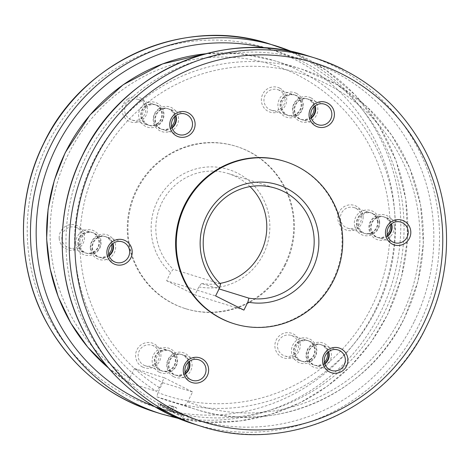 <?xml version="1.0" encoding="UTF-8"?>
<svg xmlns="http://www.w3.org/2000/svg" width="470" height="470" viewBox="0 0 470 470"><rect width="100%" height="100%" fill="white"/><g stroke="black" fill="none" stroke-linecap="round" stroke-linejoin="round"><path stroke-width="0.35" stroke-dasharray="2.35 1.76" d="M284.791 264.639A85.029 83.055 -72.8 0 1 185.297 308.602A85.029 83.055 -72.8 0 1 136.2 190.156A85.029 83.055 -72.8 0 1 235.699 146.188A85.029 83.055 -72.8 0 1 284.791 264.639M285.454 264.845A85.029 83.055 -72.8 0 1 185.961 308.808A85.029 83.055 -72.8 0 1 136.864 190.362A85.029 83.055 -72.8 0 1 236.357 146.393A85.029 83.055 -72.8 0 1 285.454 264.845M233.643 323.607A85.029 83.055 107.2 0 0 333.136 279.638A85.029 83.055 107.2 0 0 284.039 161.192M129.638 378.368L128.574 382.662L156.551 391.34L159.436 387.615L164.283 377.762L192.588 391.951L187.742 401.803L184.857 405.528L156.863 396.845L157.944 392.556L162.79 382.703L134.485 368.515L129.638 378.368A173.7 169.67 -72.8 0 1 68.326 154.295A173.7 169.67 -72.8 0 1 296.746 74.612A173.7 169.67 -72.8 0 1 371.876 306.458A173.7 169.67 -72.8 0 1 157.944 392.556M187.742 401.803A173.7 169.67 107.2 0 0 401.674 315.705A173.7 169.67 107.2 0 0 326.544 83.86A173.7 169.67 107.2 0 0 98.124 163.542A173.7 169.67 107.2 0 0 159.436 387.615M243.924 310.112L194.921 294.907L198.857 286.906L201.489 283.457L219.073 288.909M201.489 283.457A56.682 55.372 107.2 0 0 219.978 283.404M250.022 186.596A56.682 55.372 107.2 0 0 236.322 176.82A56.682 55.372 107.2 0 0 228.109 173.512A56.682 55.372 107.2 0 0 163.501 199.58A56.682 55.372 107.2 0 0 173.189 269.269L170.557 272.718L166.615 280.719L215.624 295.924M198.857 286.906A60.654 59.249 107.2 0 0 266.619 246.392A60.654 59.249 107.2 0 0 237.262 173.007A60.654 59.249 107.2 0 0 161.592 193.746A60.654 59.249 107.2 0 0 170.557 272.718M171.233 351.401A10.763 10.516 107.2 0 0 156.727 357.13A10.763 10.516 107.2 0 0 163.296 371.341A10.763 10.516 107.2 0 0 171.233 351.401M160.529 370.337A10.763 10.516 107.2 0 0 175.034 364.614A10.763 10.516 107.2 0 0 168.466 350.403A10.763 10.516 107.2 0 0 160.529 370.337M159.113 372.164A12.954 12.655 107.2 0 0 176.15 366.218A12.954 12.655 107.2 0 0 170.545 348.928A12.954 12.655 107.2 0 0 153.508 354.868A12.954 12.655 107.2 0 0 159.113 372.164M143.973 365.202A10.763 10.516 107.2 0 0 158.478 359.474A10.763 10.516 107.2 0 0 151.91 345.262A10.763 10.516 107.2 0 0 143.973 365.202M160.076 370.196A10.763 10.516 107.2 0 0 174.582 364.473A10.763 10.516 107.2 0 0 168.019 350.262A10.763 10.516 107.2 0 0 160.076 370.196M142.557 367.023A12.954 12.655 107.2 0 0 159.594 361.083A12.954 12.655 107.2 0 0 153.99 343.787A12.954 12.655 107.2 0 0 136.952 349.733A12.954 12.655 107.2 0 0 142.557 367.023M300.007 342.307A10.763 10.516 107.2 0 0 302.586 361.495A10.763 10.516 107.2 0 0 316.216 349.621A10.763 10.516 107.2 0 0 300.007 342.307M310.341 359.75A10.763 10.516 107.2 0 0 307.762 340.562A10.763 10.516 107.2 0 0 294.126 352.441A10.763 10.516 107.2 0 0 310.341 359.75M311.07 361.424A12.954 12.655 107.2 0 0 314.736 343.476A12.954 12.655 107.2 0 0 297.175 339.98A12.954 12.655 107.2 0 0 293.509 357.929A12.954 12.655 107.2 0 0 311.07 361.424M293.785 354.615A10.763 10.516 107.2 0 0 291.206 335.421A10.763 10.516 107.2 0 0 277.576 347.301A10.763 10.516 107.2 0 0 293.785 354.615M309.895 359.615A10.763 10.516 107.2 0 0 307.31 340.421A10.763 10.516 107.2 0 0 293.68 352.3A10.763 10.516 107.2 0 0 309.895 359.615M294.514 356.289A12.954 12.655 107.2 0 0 298.18 338.341A12.954 12.655 107.2 0 0 280.619 334.84A12.954 12.655 107.2 0 0 276.953 352.788A12.954 12.655 107.2 0 0 294.514 356.289M358.146 224.155A10.763 10.516 107.2 0 0 365.472 233.696A10.763 10.516 107.2 0 0 379.184 222.668A10.763 10.516 107.2 0 0 371.852 213.127A10.763 10.516 107.2 0 0 358.146 224.155M377.98 222.292A10.763 10.516 107.2 0 0 370.648 212.757A10.763 10.516 107.2 0 0 356.936 223.779A10.763 10.516 107.2 0 0 364.268 233.32A10.763 10.516 107.2 0 0 377.98 222.292M379.672 222.005A12.954 12.655 107.2 0 0 366.3 209.996A12.954 12.655 107.2 0 0 354.345 223.791A12.954 12.655 107.2 0 0 367.716 235.799A12.954 12.655 107.2 0 0 379.672 222.005M361.424 217.158A10.763 10.516 107.2 0 0 354.092 207.617A10.763 10.516 107.2 0 0 340.38 218.644A10.763 10.516 107.2 0 0 347.712 228.179A10.763 10.516 107.2 0 0 361.424 217.158M377.528 222.157A10.763 10.516 107.2 0 0 370.201 212.616A10.763 10.516 107.2 0 0 356.489 223.644A10.763 10.516 107.2 0 0 363.815 233.179A10.763 10.516 107.2 0 0 377.528 222.157M363.116 216.864A12.954 12.655 107.2 0 0 349.745 204.861A12.954 12.655 107.2 0 0 337.789 218.656A12.954 12.655 107.2 0 0 351.161 230.658A12.954 12.655 107.2 0 0 363.116 216.864M287.511 115.103A10.763 10.516 107.2 0 0 302.016 109.375A10.763 10.516 107.2 0 0 295.448 95.169A10.763 10.516 107.2 0 0 287.511 115.103M295.8 95.422A10.763 10.516 107.2 0 0 281.295 101.144A10.763 10.516 107.2 0 0 287.863 115.356A10.763 10.516 107.2 0 0 295.8 95.422M296.317 93.319A12.954 12.655 107.2 0 0 279.28 99.258A12.954 12.655 107.2 0 0 284.885 116.554A12.954 12.655 107.2 0 0 301.922 110.609A12.954 12.655 107.2 0 0 296.317 93.319M279.245 90.281A10.763 10.516 107.2 0 0 264.739 96.009A10.763 10.516 107.2 0 0 271.308 110.221A10.763 10.516 107.2 0 0 279.245 90.281M295.354 95.281A10.763 10.516 107.2 0 0 280.849 101.009A10.763 10.516 107.2 0 0 287.411 115.215A10.763 10.516 107.2 0 0 295.354 95.281M279.767 88.178A12.954 12.655 107.2 0 0 262.724 94.123A12.954 12.655 107.2 0 0 268.329 111.413A12.954 12.655 107.2 0 0 285.366 105.474A12.954 12.655 107.2 0 0 279.767 88.178M158.737 124.203A10.763 10.516 107.2 0 0 156.157 105.01A10.763 10.516 107.2 0 0 142.528 116.889A10.763 10.516 107.2 0 0 158.737 124.203M145.988 106.008A10.763 10.516 107.2 0 0 148.567 125.196A10.763 10.516 107.2 0 0 162.197 113.317A10.763 10.516 107.2 0 0 145.988 106.008M144.366 104.052A12.954 12.655 107.2 0 0 140.7 122A12.954 12.655 107.2 0 0 158.255 125.502A12.954 12.655 107.2 0 0 161.921 107.554A12.954 12.655 107.2 0 0 144.366 104.052M129.432 100.868A10.763 10.516 107.2 0 0 132.011 120.062A10.763 10.516 107.2 0 0 145.641 108.182A10.763 10.516 107.2 0 0 129.432 100.868M145.541 105.867A10.763 10.516 107.2 0 0 148.121 125.061A10.763 10.516 107.2 0 0 161.75 113.182A10.763 10.516 107.2 0 0 145.541 105.867M127.811 98.917A12.954 12.655 107.2 0 0 124.145 116.865A12.954 12.655 107.2 0 0 141.699 120.361A12.954 12.655 107.2 0 0 145.365 102.413A12.954 12.655 107.2 0 0 127.811 98.917M100.598 242.35A10.763 10.516 107.2 0 0 93.272 232.814A10.763 10.516 107.2 0 0 79.559 243.836A10.763 10.516 107.2 0 0 86.885 253.377A10.763 10.516 107.2 0 0 100.598 242.35M78.349 243.466A10.763 10.516 107.2 0 0 85.681 253.001A10.763 10.516 107.2 0 0 99.393 241.98A10.763 10.516 107.2 0 0 92.061 232.439A10.763 10.516 107.2 0 0 78.349 243.466M75.758 243.478A12.954 12.655 107.2 0 0 89.13 255.48A12.954 12.655 107.2 0 0 101.085 241.686A12.954 12.655 107.2 0 0 87.714 229.683A12.954 12.655 107.2 0 0 75.758 243.478M61.793 238.325A10.763 10.516 107.2 0 0 69.125 247.866A10.763 10.516 107.2 0 0 82.838 236.839A10.763 10.516 107.2 0 0 75.506 227.304A10.763 10.516 107.2 0 0 61.793 238.325M77.903 243.325A10.763 10.516 107.2 0 0 85.235 252.86A10.763 10.516 107.2 0 0 98.941 241.839A10.763 10.516 107.2 0 0 91.615 232.297A10.763 10.516 107.2 0 0 77.903 243.325M59.202 238.337A12.954 12.655 107.2 0 0 72.574 250.346A12.954 12.655 107.2 0 0 84.529 236.551A12.954 12.655 107.2 0 0 71.158 224.542A12.954 12.655 107.2 0 0 59.202 238.337M185.133 372.105A10.763 10.516 -72.8 0 1 167.984 360.625A10.763 10.516 -72.8 0 1 188.112 362.505M185.421 373.315A10.763 10.516 -72.8 0 1 169.194 360.995A10.763 10.516 -72.8 0 1 189.034 361.671M173.683 376.681A12.954 12.655 -72.8 0 1 168.078 359.391A12.954 12.655 -72.8 0 1 185.115 353.446A12.954 12.655 -72.8 0 1 190.72 370.742A12.954 12.655 -72.8 0 1 173.683 376.681M185.544 373.709A10.763 10.516 -72.8 0 1 169.641 361.136A10.763 10.516 -72.8 0 1 189.357 361.424M324.429 362.264A10.763 10.516 -72.8 0 1 306.593 356.307A10.763 10.516 -72.8 0 1 320.223 344.428A10.763 10.516 -72.8 0 1 327.408 352.664M324.711 363.474A10.763 10.516 -72.8 0 1 307.803 356.683A10.763 10.516 -72.8 0 1 328.324 351.83M325.634 365.948A12.954 12.655 -72.8 0 1 308.079 362.446A12.954 12.655 -72.8 0 1 311.745 344.498A12.954 12.655 -72.8 0 1 329.3 348A12.954 12.655 -72.8 0 1 325.634 365.948M324.835 363.862A10.763 10.516 -72.8 0 1 308.249 356.818A10.763 10.516 -72.8 0 1 328.647 351.578M387.315 234.459A10.763 10.516 -72.8 0 1 369.402 227.65A10.763 10.516 -72.8 0 1 383.115 216.623A10.763 10.516 -72.8 0 1 390.294 224.86M387.603 235.67A10.763 10.516 -72.8 0 1 370.607 228.02A10.763 10.516 -72.8 0 1 391.216 224.025M394.242 226.522A12.954 12.655 -72.8 0 1 382.286 240.317A12.954 12.655 -72.8 0 1 368.915 228.314A12.954 12.655 -72.8 0 1 380.87 214.52A12.954 12.655 -72.8 0 1 394.242 226.522M387.727 236.063A10.763 10.516 -72.8 0 1 371.059 228.162A10.763 10.516 -72.8 0 1 391.539 223.773M310.911 116.495A10.763 10.516 -72.8 0 1 293.762 105.016A10.763 10.516 -72.8 0 1 313.889 106.896M311.193 117.706A10.763 10.516 -72.8 0 1 294.966 105.386A10.763 10.516 -72.8 0 1 314.806 106.061M310.887 97.836A12.954 12.655 -72.8 0 1 316.492 115.132A12.954 12.655 -72.8 0 1 299.455 121.072A12.954 12.655 -72.8 0 1 293.85 103.782A12.954 12.655 -72.8 0 1 310.887 97.836M311.322 118.099A10.763 10.516 -72.8 0 1 295.418 105.527A10.763 10.516 -72.8 0 1 315.129 105.815M171.615 126.342A10.763 10.516 -72.8 0 1 153.784 120.379A10.763 10.516 -72.8 0 1 167.414 108.505A10.763 10.516 -72.8 0 1 174.593 116.742M171.903 127.552A10.763 10.516 -72.8 0 1 154.988 120.755A10.763 10.516 -72.8 0 1 175.516 115.908M158.93 108.576A12.954 12.655 -72.8 0 1 176.491 112.072A12.954 12.655 -72.8 0 1 172.825 130.02A12.954 12.655 -72.8 0 1 155.264 126.524A12.954 12.655 -72.8 0 1 158.93 108.576M172.026 127.94A10.763 10.516 -72.8 0 1 155.441 120.896A10.763 10.516 -72.8 0 1 175.839 115.655M108.729 254.147A10.763 10.516 -72.8 0 1 90.816 247.332A10.763 10.516 -72.8 0 1 104.528 236.304A10.763 10.516 -72.8 0 1 111.707 244.547M109.017 255.351A10.763 10.516 -72.8 0 1 92.02 247.708A10.763 10.516 -72.8 0 1 112.63 243.707M90.328 247.996A12.954 12.655 -72.8 0 1 102.284 234.201A12.954 12.655 -72.8 0 1 115.655 246.209A12.954 12.655 -72.8 0 1 103.7 260.004A12.954 12.655 -72.8 0 1 90.328 247.996M109.14 255.745A10.763 10.516 -72.8 0 1 92.473 247.843A10.763 10.516 -72.8 0 1 112.953 243.46M168.613 408.7A13.765 0.47 -153.8 0 0 183.782 415.65A13.765 0.47 -153.8 0 0 174.241 410.445A13.765 0.47 -153.8 0 0 159.077 403.495A13.765 0.47 -153.8 0 0 168.613 408.7M171.85 406.521A12.179 0.417 26.2 0 1 170.41 405.804A12.179 0.417 26.2 0 1 169.018 405.099L167.543 408.095A12.179 0.417 -153.8 0 0 168.936 408.8A12.179 0.417 -153.8 0 0 170.375 409.517L171.85 406.521L176.785 408.048L175.31 411.044A12.179 0.417 -153.8 0 0 173.918 410.345A12.179 0.417 -153.8 0 0 172.478 409.629L173.953 406.632A12.179 0.417 26.2 0 1 175.392 407.349A12.179 0.417 26.2 0 1 176.785 408.048M169.711 410.88L170.381 409.517A12.149 0.417 -153.8 0 0 182.325 414.934A12.149 0.417 -153.8 0 0 175.304 411.044L174.634 412.407L169.711 410.88A12.149 0.417 -153.8 0 0 181.655 416.297A12.149 0.417 -153.8 0 0 174.634 412.407M173.953 406.632L169.018 405.099M172.478 409.629L171.803 410.986L166.879 409.458L167.543 408.095A12.149 0.417 -153.8 0 1 160.529 404.206L159.859 405.569A12.149 0.417 -153.8 0 0 166.879 409.458M171.803 410.986A12.149 0.417 -153.8 0 0 159.859 405.569M172.472 409.623A12.149 0.417 -153.8 0 0 160.529 404.206M220.571 283.968L173.189 269.269M166.615 280.719L194.921 294.907M164.283 377.762L134.485 368.515M162.79 382.703L192.588 391.951M184.857 405.528A178.154 174.023 107.2 0 0 196.19 409.488A178.154 174.023 107.2 0 0 404.658 317.373A178.154 174.023 107.2 0 0 301.787 69.19A178.154 174.023 107.2 0 0 93.324 161.31A178.154 174.023 107.2 0 0 156.551 391.34M156.88 396.845A178.154 174.023 107.2 0 0 168.213 400.81A178.154 174.023 107.2 0 0 376.676 308.69A178.154 174.023 107.2 0 0 273.81 60.513A178.154 174.023 107.2 0 0 205.748 53.768M108.294 367.834A178.154 174.023 107.2 0 0 128.574 382.662M193.763 423.999A192.729 188.258 107.2 0 0 419.287 324.341A192.729 188.258 107.2 0 0 335.927 67.104A192.729 188.258 107.2 0 0 308.003 55.86M200.737 426.161A192.729 188.258 107.2 0 0 426.261 326.503A192.729 188.258 107.2 0 0 342.894 69.266M414.094 321.927A187.912 183.553 -72.8 0 1 166.985 408.13A187.912 183.553 -72.8 0 1 85.704 157.321A187.912 183.553 -72.8 0 1 332.813 71.117A187.912 183.553 -72.8 0 1 414.094 321.927M178.107 418.353L208.991 422.26L240.152 420.926L270.738 414.393L299.907 402.831L326.879 386.557L350.908 366.024L371.347 341.784L387.632 314.501L401.427 277.506L407.566 238.519L405.798 199.174L396.192 161.122L379.149 125.966L355.379 95.175L325.88 70.053L291.894 51.647A192.729 188.258 -72.8 0 1 304.155 57.246A192.729 188.258 -72.8 0 1 387.521 314.483A192.729 188.258 -72.8 0 1 161.997 414.14M269.263 43.839A192.729 188.258 -72.8 0 1 297.187 55.084A192.729 188.258 -72.8 0 1 380.547 312.321A192.729 188.258 -72.8 0 1 155.024 411.978M375.354 309.906A187.912 183.553 -72.8 0 1 128.245 396.11A187.912 183.553 -72.8 0 1 46.965 145.3A187.912 183.553 -72.8 0 1 294.073 59.097A187.912 183.553 -72.8 0 1 375.354 309.906M153.943 406.239A187.912 183.553 107.2 0 0 384.296 312.679A187.912 183.553 107.2 0 0 303.015 61.87A187.912 183.553 107.2 0 0 265.121 47.958M185.297 308.602L185.961 308.808M156.863 396.845L168.213 400.81L196.19 409.488C275.003 435.708 368.78 394.254 404.758 317.385L418 281.283L423.37 243.225L420.609 204.985L409.846 168.336L391.586 135.002L366.671 106.525L336.267 84.242L301.787 69.19L273.81 60.513L240.199 53.698L205.848 53.745M108.359 367.91L128.527 382.639M162.085 370.965L163.296 371.341M145.53 365.825L161.639 370.824M307.762 340.562L308.966 340.932M291.206 335.421L307.31 340.421M370.648 212.757L371.852 213.127M354.092 207.617L370.201 212.616M294.243 94.793L295.448 95.169M277.688 89.658L293.791 94.652M148.567 125.196L149.777 125.572M132.011 120.062L148.121 125.061M85.681 253.001L86.885 253.377M69.125 247.866L85.235 252.86M182.137 354.644L180.932 354.268M198.692 359.779L182.589 354.785M315.053 365.366L313.843 364.99M331.609 370.501L315.499 365.507M377.939 237.562L376.728 237.186M394.495 242.696L378.385 237.703M301.534 119.597L300.324 119.221M318.09 124.738L301.981 119.738M168.624 108.876L167.414 108.505M185.174 114.016L169.071 109.017M105.732 236.68L104.528 236.304M122.288 241.821L106.185 236.821M183.782 415.65L181.89 419.493M182.325 414.934L181.655 416.297M159.077 403.495L157.186 407.337M115.908 262.383L99.799 257.384M99.352 257.243L98.148 256.873M178.794 134.579L162.691 129.579M162.238 129.438L161.034 129.068M324.47 104.175L308.361 99.176M307.915 99.035L306.704 98.659M400.875 222.134L384.765 217.14M384.319 216.999L383.115 216.623M337.989 349.939L321.88 344.939M321.433 344.804L320.223 344.428M192.312 380.342L176.209 375.348M175.757 375.207L174.552 374.831M75.506 227.304L91.615 232.297M92.061 232.439L93.272 232.814M138.392 99.499L154.501 104.493M154.947 104.634L156.157 105.01M271.308 110.221L287.411 115.215M287.863 115.356L289.068 115.732M347.712 228.179L363.815 233.179M364.268 233.32L365.472 233.696M284.826 355.984L300.929 360.984M301.376 361.125L302.586 361.495M151.91 345.262L168.019 350.262M168.466 350.403L169.676 350.779M228.109 173.512L275.49 188.212M235.699 146.188L236.357 146.393"/><path stroke-width="0.7" d="M284.703 161.398L284.039 161.192A85.029 83.055 107.2 0 0 184.546 205.155A85.029 83.055 107.2 0 0 233.643 323.607L234.301 323.812A85.029 83.055 107.2 0 0 333.8 279.844A85.029 83.055 107.2 0 0 284.703 161.398A85.029 83.055 107.2 0 0 185.209 205.361A85.029 83.055 107.2 0 0 234.301 323.812M181.573 419.428C179.082 418.682 174.059 416.532 166.515 412.965L159.659 409.194L157.186 407.337L181.89 419.493M219.073 288.909L248.871 298.156A56.682 55.372 107.2 0 0 311.316 259.581A56.682 55.372 107.2 0 0 283.704 191.519A56.682 55.372 107.2 0 0 275.49 188.212A56.682 55.372 107.2 0 0 210.883 214.279A56.682 55.372 107.2 0 0 220.571 283.968L219.561 287.922A60.654 59.249 -72.8 0 1 210.595 208.95A60.654 59.249 -72.8 0 1 286.265 188.212A60.654 59.249 -72.8 0 1 315.623 261.596A60.654 59.249 -72.8 0 1 247.86 302.11L243.924 310.112L215.624 295.924L219.561 287.922M219.978 283.404A56.682 55.372 107.2 0 0 264.193 244.059A56.682 55.372 107.2 0 0 250.022 186.596M248.871 298.156L247.86 302.11M188.112 362.505A10.763 10.516 -72.8 0 1 185.133 372.105M190.755 379.719A10.763 10.516 -72.8 0 1 198.692 359.779A10.763 10.516 -72.8 0 1 205.261 373.991A10.763 10.516 -72.8 0 1 190.755 379.719M190.233 381.822A12.954 12.655 -72.8 0 1 184.634 364.526A12.954 12.655 -72.8 0 1 201.671 358.581A12.954 12.655 -72.8 0 1 207.276 375.877A12.954 12.655 -72.8 0 1 190.233 381.822M327.408 352.664A10.763 10.516 -72.8 0 1 324.429 362.264M340.568 369.132A10.763 10.516 -72.8 0 1 324.359 361.818A10.763 10.516 -72.8 0 1 337.989 349.939A10.763 10.516 -72.8 0 1 340.568 369.132M342.189 371.083A12.954 12.655 -72.8 0 1 324.635 367.587A12.954 12.655 -72.8 0 1 328.301 349.639A12.954 12.655 -72.8 0 1 345.855 353.135A12.954 12.655 -72.8 0 1 342.189 371.083M390.294 224.86A10.763 10.516 -72.8 0 1 387.315 234.459M391.216 224.025A10.763 10.516 -72.8 0 1 387.603 235.67M408.207 231.675A10.763 10.516 -72.8 0 1 394.495 242.696A10.763 10.516 -72.8 0 1 387.163 233.161A10.763 10.516 -72.8 0 1 400.875 222.134A10.763 10.516 -72.8 0 1 408.207 231.675M391.539 223.773A10.763 10.516 -72.8 0 1 387.727 236.063M410.798 231.663A12.954 12.655 -72.8 0 1 398.842 245.458A12.954 12.655 -72.8 0 1 385.471 233.449A12.954 12.655 -72.8 0 1 397.426 219.655A12.954 12.655 -72.8 0 1 410.798 231.663M314.806 106.061A10.763 10.516 -72.8 0 1 311.193 117.706M313.889 106.896A10.763 10.516 -72.8 0 1 310.911 116.495M326.027 104.798A10.763 10.516 -72.8 0 1 318.09 124.738A10.763 10.516 -72.8 0 1 311.522 110.526A10.763 10.516 -72.8 0 1 326.027 104.798M315.129 105.815A10.763 10.516 -72.8 0 1 311.322 118.099M327.443 102.977A12.954 12.655 -72.8 0 1 333.048 120.267A12.954 12.655 -72.8 0 1 316.01 126.213A12.954 12.655 -72.8 0 1 310.406 108.917A12.954 12.655 -72.8 0 1 327.443 102.977M175.516 115.908A10.763 10.516 -72.8 0 1 171.903 127.552M174.593 116.742A10.763 10.516 -72.8 0 1 171.615 126.342M176.215 115.385A10.763 10.516 -72.8 0 1 192.424 122.699A10.763 10.516 -72.8 0 1 178.794 134.579A10.763 10.516 -72.8 0 1 176.215 115.385M175.839 115.655A10.763 10.516 -72.8 0 1 172.026 127.94M175.486 113.711A12.954 12.655 -72.8 0 1 193.047 117.212A12.954 12.655 -72.8 0 1 189.381 135.16A12.954 12.655 -72.8 0 1 171.82 131.659A12.954 12.655 -72.8 0 1 175.486 113.711M111.707 244.547A10.763 10.516 -72.8 0 1 108.729 254.147M112.63 243.707A10.763 10.516 -72.8 0 1 109.017 255.351M108.576 252.842A10.763 10.516 -72.8 0 1 122.288 241.821A10.763 10.516 -72.8 0 1 129.62 251.356A10.763 10.516 -72.8 0 1 115.908 262.383A10.763 10.516 -72.8 0 1 108.576 252.842M112.953 243.46A10.763 10.516 -72.8 0 1 109.14 255.745M106.884 253.136A12.954 12.655 -72.8 0 1 118.84 239.342A12.954 12.655 -72.8 0 1 132.211 251.344A12.954 12.655 -72.8 0 1 120.255 265.139A12.954 12.655 -72.8 0 1 106.884 253.136M328.647 351.578A10.763 10.516 -72.8 0 1 324.835 363.862M328.324 351.83A10.763 10.516 -72.8 0 1 324.711 363.474M189.357 361.424A10.763 10.516 -72.8 0 1 185.544 373.709M189.034 361.671A10.763 10.516 -72.8 0 1 185.421 373.315M205.748 53.768A178.154 174.023 107.2 0 0 65.342 152.627A178.154 174.023 107.2 0 0 108.294 367.834M193.763 423.999C146.687 408.694 110.785 379.302 86.057 335.827C55.613 281.606 54.191 211.723 82.367 155.5C121.295 72.339 222.745 27.495 308.003 55.86A192.729 188.258 107.2 0 0 82.479 155.517A192.729 188.258 107.2 0 0 193.763 423.999L200.737 426.161C285.995 454.525 387.445 409.687 426.372 326.521C454.514 270.362 453.133 200.567 422.783 146.37C398.061 102.807 362.123 73.355 314.976 58.022A192.729 188.258 107.2 0 0 89.453 157.679A192.729 188.258 107.2 0 0 200.737 426.161M94.646 160.094A187.912 183.553 107.2 0 0 175.927 410.903A187.912 183.553 107.2 0 0 423.035 324.7A187.912 183.553 107.2 0 0 341.755 73.89A187.912 183.553 107.2 0 0 94.646 160.094M155.024 411.978L161.997 414.14A192.729 188.258 -72.8 0 1 50.713 145.659A192.729 188.258 -72.8 0 1 276.237 46.001A192.729 188.258 -72.8 0 1 291.894 51.647L269.263 43.839A192.729 188.258 -72.8 0 0 43.739 143.491A192.729 188.258 -72.8 0 0 155.024 411.978C107.947 396.668 72.045 367.281 47.317 323.806C16.873 269.586 15.451 199.697 43.628 143.479C82.556 60.319 184.005 15.475 269.263 43.839M265.121 47.958A187.912 183.553 107.2 0 0 55.907 148.073A187.912 183.553 107.2 0 0 153.943 406.239M342.894 69.266A192.729 188.258 107.2 0 0 314.976 58.022L308.003 55.86M205.848 53.745L162.632 63.891L123.169 84.741L89.999 114.968L65.242 152.615L54.338 180.257L48.075 209.303L46.624 238.942L50.032 268.352L58.192 296.723L70.888 323.248L87.767 347.201L108.359 367.91M161.997 414.14L178.107 418.353"/></g></svg>
